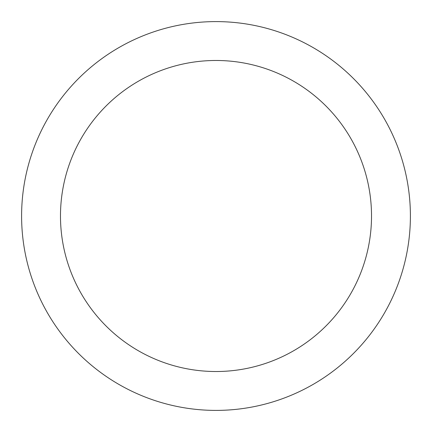 <?xml version="1.0" encoding="UTF-8"?>
<svg xmlns="http://www.w3.org/2000/svg" width="432" height="432" viewBox="0 0 432 432"><rect width="100%" height="100%" fill="white"/><g stroke="black" fill="none" stroke-linecap="round" stroke-linejoin="round"><path stroke-width="0.65" d="M371.52 216A155.52 155.52 0 0 0 216 60.48A155.52 155.52 0 0 0 60.48 216A155.52 155.52 0 0 0 216 371.52A155.52 155.52 0 0 0 371.52 216M410.4 216A194.4 194.4 0 0 0 216 21.6A194.4 194.4 0 0 0 21.6 216A194.4 194.4 0 0 0 216 410.4A194.4 194.4 0 0 0 410.4 216"/></g></svg>
